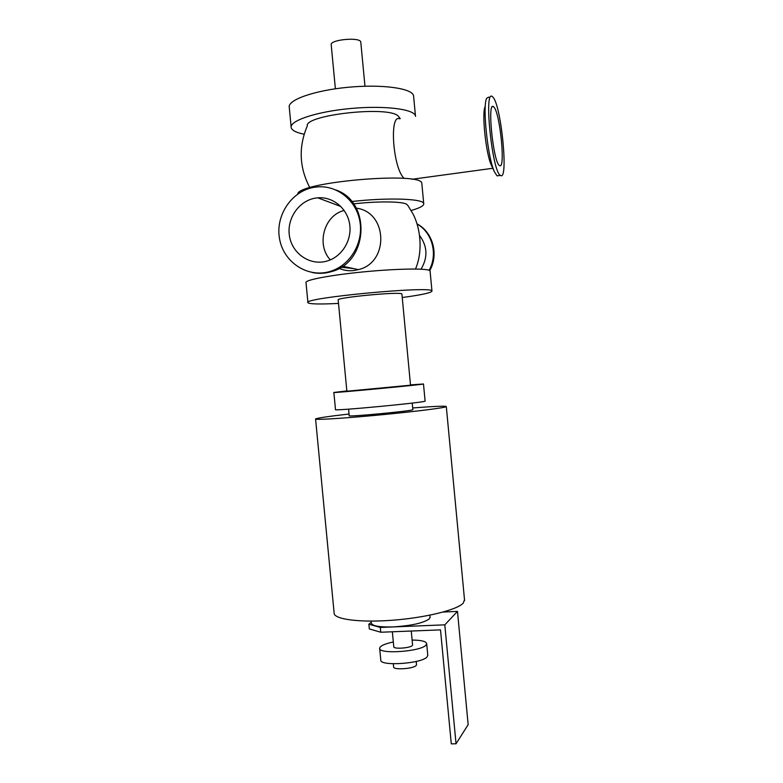 <?xml version="1.0" encoding="UTF-8"?>
<svg xmlns="http://www.w3.org/2000/svg" width="783" height="783" viewBox="0 0 783 783"><rect width="100%" height="100%" fill="white"/><g stroke="black" fill="none" stroke-linecap="round" stroke-linejoin="round"><path stroke-width="1.17" d="M307.915 302.492L306.016 282.624C304.254 280.05 331.542 274.882 365.592 271.681C399.624 268.452 429.299 268.226 430.063 270.898L430.102 271.231M338.51 303.422C319.895 304.352 309.706 304.127 307.944 302.747C300.535 298.049 433.361 285.492 431.962 291.022C431.776 292.695 421.861 294.868 402.237 297.53M401.914 294.173L401.904 294.036C402.276 291.217 334.723 297.599 338.187 300.055L346.869 391.226L410.527 385.187M297.716 194.037C298.206 181.891 422.996 171.281 421.822 183.408L421.88 184.034M351.753 201.534C387.947 197.385 423.388 198.657 423.72 203.57C424.151 205.704 419.942 208.004 411.114 210.47M415.509 269.019C423.055 251.421 420.608 227.99 412.817 213.593L407.728 205.234L406.328 204.069C401.141 201.339 376.819 201.162 353.564 203.874M304.147 134.236C296.365 132.67 292.059 130.497 291.217 127.707C289.044 120.895 315.989 111.734 350.099 108.553C384.189 105.284 414.295 109.052 415.46 115.962L415.538 116.383M400.26 118.664L397.999 115.855C387.526 105.627 304.156 115.013 307.279 125.975C298.401 146.95 299.253 167.513 309.833 187.675M291.129 126.866L289.279 107.496C287.058 100.136 313.963 90.456 348.083 87.275C382.182 84.006 412.338 88.293 413.561 95.751L413.649 96.681M360.816 42.38L360.787 42.116C360.474 36.713 329.31 39.659 331.219 44.905L335.388 88.792M349.042 414.031C328.517 416.37 317.36 418.014 315.578 418.954C314.296 420.06 339.303 418.651 372.532 415.616C405.721 412.582 438.196 408.736 444.754 407.131L446.31 406.602C445.752 405.819 434.545 406.269 412.68 407.953M412.837 409.607L412.847 409.675C413.59 410.879 346.125 417.261 349.198 415.695L348.582 409.157M315.588 419.081L334.116 612.893C333.333 619.177 358.761 622.769 391.98 620.273C425.149 617.836 457.174 609.898 463.233 603.135L464.505 599.739M410.498 384.884L423.486 383.993C424.64 384.482 329.203 393.497 333.861 392.469L346.84 390.923M425.091 401.033L425.1 401.102C426.334 402.423 330.915 411.437 335.496 409.578L333.861 392.498M498.605 175.637L497.039 175.852L494.376 171.751C487.711 157.784 482.23 105.392 486.732 98.208L488.856 97.072M492.947 97.151C501.394 105.578 508.725 182.106 500.454 175.392C492.301 172.544 483.581 88.861 492.282 96.554L492.947 97.151M491.646 165.79L491.225 164.861C485.891 153.634 481.594 112.556 485.166 106.674M429.123 270.243C438.108 254.514 432.382 232.531 417.114 224.036M429.75 270.556C438.999 254.583 432.872 232.101 417.065 223.899M421.029 269.166C427.968 257.529 427.518 246.342 419.668 235.614M312.564 272.582C319.072 273.854 325.542 273.482 331.972 271.466C368.401 261.933 371.426 201.955 335.897 189.975M315.246 187.137C292.118 190.122 274.999 215.325 279.59 239.021C283.749 262.814 308.433 278.562 330.778 271.231C349.981 265.231 363.195 243.513 360.082 222.607C357.175 201.671 338.55 185.728 318.642 186.824L315.246 187.137M493.877 107.036C500.161 112.958 505.72 170.625 499.525 165.507C493.417 163.265 486.928 100.968 493.427 106.645L493.877 107.036M404.253 178.446C392.958 168.874 389.122 113.897 399.506 118.781M356.265 208.17C387.761 211.87 389.376 262.667 358.389 269.616L353.769 270.536C348.631 271.114 343.757 270.389 339.137 268.383M344.207 210.47C323.849 215.247 316.107 244.922 330.348 259.878M341.094 267.238L353.652 268.598M316.283 197.991C299.194 200.154 286.372 218.604 289.495 236.221C292.294 253.898 310.244 265.956 326.883 261.091C341.691 256.99 352.086 240.45 349.698 224.496C347.486 208.503 332.99 196.474 317.781 197.825L316.283 197.991M371.142 621.105L371.328 623.004C371.994 625.95 379.236 627.261 393.056 626.919C411.281 625.754 423.368 623.072 429.329 618.873L430.082 617.053M368.871 624.208L369.322 628.925L380.753 632.233L380.293 627.437L368.871 624.208L371.259 622.25M380.293 627.437L444.803 624.844L457.478 611.406L443.217 612.022M444.803 624.844L456.039 743.781L451.282 743.85L440.506 629.884L380.753 632.233M456.039 743.781L468.156 724.657L457.478 611.406M393.32 663.788L393.614 666.881C392.86 670.209 413.63 668.868 416.184 665.423L416.507 664.542M379.696 648.53L380.783 659.912C379.109 666.558 422.194 663.71 427.146 656.81L427.763 655.107M393.32 641.962C384.766 643.802 380.215 645.877 379.667 648.187C377.964 654.568 421.048 651.671 426.03 645.035L426.686 643.743C426.236 641.385 421.381 640.151 412.112 640.054M392.352 631.773L393.78 646.758C393.144 649.303 410.165 648.177 412.298 645.525L412.572 644.849M431.962 291.022L430.063 270.898M423.72 203.57L421.822 183.408M415.46 115.962L413.561 95.751M360.787 42.116L364.966 86.218M464.583 600.551L446.31 406.602M401.904 294.036L410.527 385.216M423.486 383.993L425.1 401.102M412.22 403.088L412.847 409.675M500.454 175.392L497.039 175.852M491.225 164.861L494.376 171.751M331.972 271.466L330.778 271.231M493.427 106.645L492.272 106.811M492.791 168.286L411.809 179.297M358.389 269.616L342.631 266.23M340.938 206.536L317.781 197.825M430.121 617.444L429.906 615.164M416.527 664.718L416.213 661.439M427.792 655.469L426.686 643.743M412.582 644.986L411.261 631.039"/></g></svg>
